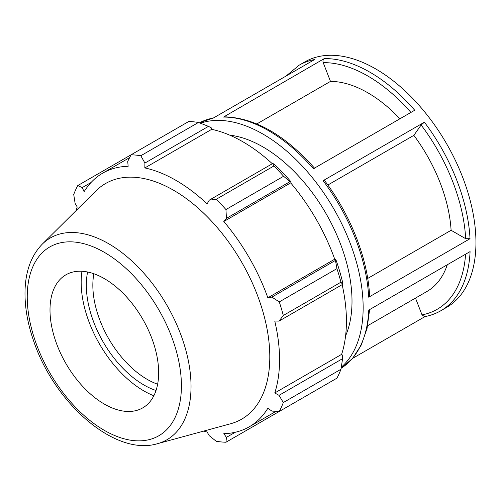 <?xml version="1.0" encoding="UTF-8"?>
<svg xmlns="http://www.w3.org/2000/svg" width="501" height="501" viewBox="0 0 501 501"><rect width="100%" height="100%" fill="white"/><g stroke="black" fill="none" stroke-linecap="round" stroke-linejoin="round"><path stroke-width="0.75" d="M157.633 384.211A76.828 44.357 60 0 1 93.862 273.746M199.417 122.82A141.745 81.838 60 0 1 213.363 118.017L314.678 59.525A141.745 81.838 -120 0 0 299.103 65.218L304.846 61.905A141.745 81.838 -120 0 1 446.591 143.743A141.745 81.838 -120 0 1 446.591 307.414L440.849 310.733C435.876 313.595 430.472 315.574 424.648 316.663L422.017 314.878L415.498 298.089M352.554 358.415L424.98 316.601M341.294 367.177A141.745 81.838 -120 0 0 333.791 208.867A141.745 81.838 -120 0 0 200.444 123.215M440.849 310.733A141.745 81.838 -120 0 0 470.082 251.596L368.767 310.088A141.745 81.838 60 0 1 341.125 368.266L352.604 358.359L361.321 344.938L367.033 328.506L369.632 309.587M399.955 118.775A118.123 68.199 -120 0 0 330.485 81.4L323.208 62.644C322.682 60.871 323.039 59.519 324.297 58.586L223.934 116.814C254.521 117.547 284.775 134.725 314.709 168.361M222.976 117.077A141.745 81.838 60 0 1 313.407 168.743L414.722 110.245A141.745 81.838 -120 0 0 324.297 58.586M367.709 278.437L451.107 230.291A118.123 68.199 -120 0 0 413.857 135.358L421.134 125.006L424.397 122.206L323.082 180.698L324.391 180.322M324.41 180.347C350.594 214.772 367.884 258.892 369.606 295.891L368.705 297.193L470.019 238.701L465.673 238.695L451.107 230.291M330.485 81.4L256.863 123.91M413.857 135.358L327.848 185.019M345.59 335.864A125.995 72.745 -120 0 0 352.009 301.22A125.995 72.745 -120 0 0 229.708 135.151M198.465 122.457L140.806 155.742A157.496 90.931 -120 0 0 131.087 154.784L188.745 121.492A157.496 90.931 60 0 1 198.465 122.457L208.479 126.352L211.378 127.912L211.716 129.327A146.474 84.563 60 0 1 272.331 163.733M291.194 182.057A148.046 85.477 -120 0 0 274.335 164.259L272.782 163.476L273.884 166A157.496 90.931 60 0 1 283.61 176.264L289.998 181.65L291.194 182.057L290.68 182.896A146.474 84.563 60 0 1 334.724 259.186L335.714 259.161L335.463 260.401L336.935 268.63A157.496 90.931 60 0 1 340.962 282.182L342.596 284.399L342.697 282.658A148.046 85.477 -120 0 0 335.714 259.161M342.145 284.656A146.474 84.563 60 0 1 341.632 354.357L342.697 355.359L342.596 358.647L340.962 369.268A157.496 90.931 60 0 1 336.935 378.167L279.276 411.459L271.899 411.102L267.853 408.24A146.474 84.563 -120 0 1 249.222 426.821A146.474 84.563 -120 0 1 223.809 433.666L226.439 437.354L225.951 442.245L283.61 408.954M211.716 129.327L144.839 167.935L144.921 163.05L208.479 126.352M140.806 155.742L144.921 163.05M82.239 187.593L77.755 185.57L131.087 154.784L127.705 161.347L128.162 166.288A146.474 84.563 -120 0 0 102.749 173.127A146.474 84.563 -120 0 0 84.118 191.714L82.239 187.593L91.032 182.521M203.481 431.154A146.474 84.563 -120 0 0 207.132 432.012L209.218 435.651L216.225 441.281A157.496 90.931 -120 0 0 225.951 442.245M341.632 354.357L274.761 392.966A146.474 84.563 -120 0 0 279.558 359.774A146.474 84.563 -120 0 0 274.761 321.041L279.032 321.097L342.596 284.399M340.962 282.182L283.303 315.467L279.032 321.097M290.68 182.896L223.809 221.505L226.439 218.348L289.998 181.65M283.61 176.264L225.951 209.55L226.439 218.348M87.612 272.012A81.438 47.019 -120 0 0 156.018 390.492M81.964 271.266A88.727 51.227 -120 0 0 153.832 395.759M342.596 358.647L279.032 395.339L283.303 402.553L340.962 369.268M279.032 395.339L274.761 392.966M157.477 443.692L230.623 423.752A136.059 78.557 -120 0 0 269.801 356.906A136.059 78.557 -120 0 0 203.606 213.138A136.059 78.557 -120 0 0 96.111 190.768L42.272 244.144C31.419 255.366 25.676 270.697 25.05 290.123C24.593 306.111 27.436 323.001 33.58 340.793C54.24 403.092 114.911 456.649 157.477 443.692A116.533 67.284 -120 0 0 191.031 386.434A116.533 67.284 -120 0 0 134.337 263.301A116.533 67.284 -120 0 0 42.272 244.144M283.303 315.467A157.496 90.931 -120 0 0 279.276 301.915L336.935 268.63M335.463 260.401L271.899 297.099L279.276 301.915M271.899 297.099L267.853 297.794A146.474 84.563 -120 0 0 223.809 221.505M225.951 209.55A157.496 90.931 -120 0 0 216.225 199.285L273.884 166M272.782 163.476L209.218 200.175L216.225 199.285M209.218 200.175L207.132 203.901A146.474 84.563 -120 0 0 144.839 167.935M77.755 185.57A157.496 90.931 -120 0 0 73.728 194.469L75.106 203.362L77.21 206.988A146.474 84.563 -120 0 0 76.133 210.57M279.276 411.459A157.496 90.931 -120 0 0 283.303 402.553M235.232 432.275L226.439 437.354M334.724 259.186L267.853 297.794M158.654 372.713A76.828 44.357 -120 0 0 121.28 291.532A76.828 44.357 -120 0 0 60.577 278.9A76.828 44.357 -120 0 0 65.913 363.526A76.828 44.357 -120 0 0 136.535 410.457A76.828 44.357 -120 0 0 158.654 372.713M367.646 325.719L426.865 291.526A118.123 68.199 -120 0 0 447.287 264.753M465.586 254.189A138.671 80.066 60 0 1 422.017 314.878M470.019 238.701A141.745 81.838 -120 0 0 424.397 122.206M323.082 180.698A141.745 81.838 60 0 1 368.705 297.193M323.208 62.644A138.671 80.066 60 0 1 410.926 112.437M421.134 125.006A138.671 80.066 60 0 1 465.673 238.695M181.418 385.851A109.018 62.944 60 0 1 65.788 396.185A109.018 62.944 60 0 1 65.788 242.002A109.018 62.944 60 0 1 181.418 385.851M299.103 65.218L286.084 76.033M213.664 117.841L199.411 122.82M276.095 411.308L249.222 426.821M129.621 157.615L102.749 173.127"/></g></svg>
